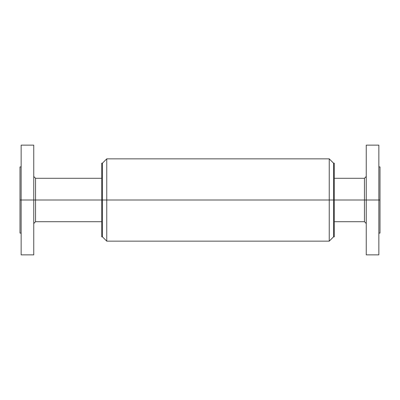 <?xml version="1.0" encoding="UTF-8"?>
<svg xmlns="http://www.w3.org/2000/svg" width="400" height="400" viewBox="0 0 400 400"><rect width="100%" height="100%" fill="white"/><g stroke="black" fill="none" stroke-linecap="round" stroke-linejoin="round"><path stroke-width="0.6" d="M101.72 236.65L101.72 200L380 200L380 233.085L380 200L366.25 200L366.25 254.865L366.25 254.6L366.25 254.865L378.85 254.865L378.85 145.135L378.85 145.4L378.85 145.135L366.25 145.135L366.25 200L364.45 200L364.45 221.71L364.45 200L333.56 200L333.56 236.83L333.56 200L329.24 200L329.24 241.15L329.24 200L106.76 200L106.76 241.15L106.76 200L102.44 200L102.44 236.83L102.44 200L101.72 200L101.72 236.83L102.44 236.83L106.76 241.15L329.24 241.15L333.56 236.83L334.28 236.83L334.28 163.17L333.56 163.17L333.56 200L333.56 163.17L329.24 158.85L329.24 200L329.24 158.85L106.76 158.85L106.76 200L106.76 158.85L102.44 163.17L102.44 200L102.44 163.17L101.72 163.17L101.72 200L101.72 163.17M334.28 236.65L334.28 163.17M334.28 176.635L334.28 178.29L364.45 178.29L364.45 200L364.45 178.29L366.25 176.49M366.25 224.265L366.25 225.01M366.25 254.6L366.25 200M378.85 145.4L378.85 254.865M380 167.075L380 200L380 166.915L378.85 166.915M20 232.925L20 200L33.75 200L33.75 254.865L33.75 200L35.55 200L35.55 178.29L35.55 200L101.72 200L35.55 200L35.55 221.71L35.55 200L21.15 200L21.15 254.865L21.15 200L20 200L20 233.085L21.15 233.085M20 200L20 166.915L20 200M21.15 200L21.15 145.135L21.15 200M33.75 200L33.75 145.135L33.75 200M380 233.085L378.85 233.085M366.25 223.51L364.45 221.71L334.28 221.71M33.75 223.51L35.55 221.71L101.72 221.71M33.75 254.865L21.15 254.865M101.72 178.29L35.55 178.29L33.75 176.49M21.15 166.915L20 166.915M33.75 145.135L21.15 145.135"/></g></svg>

